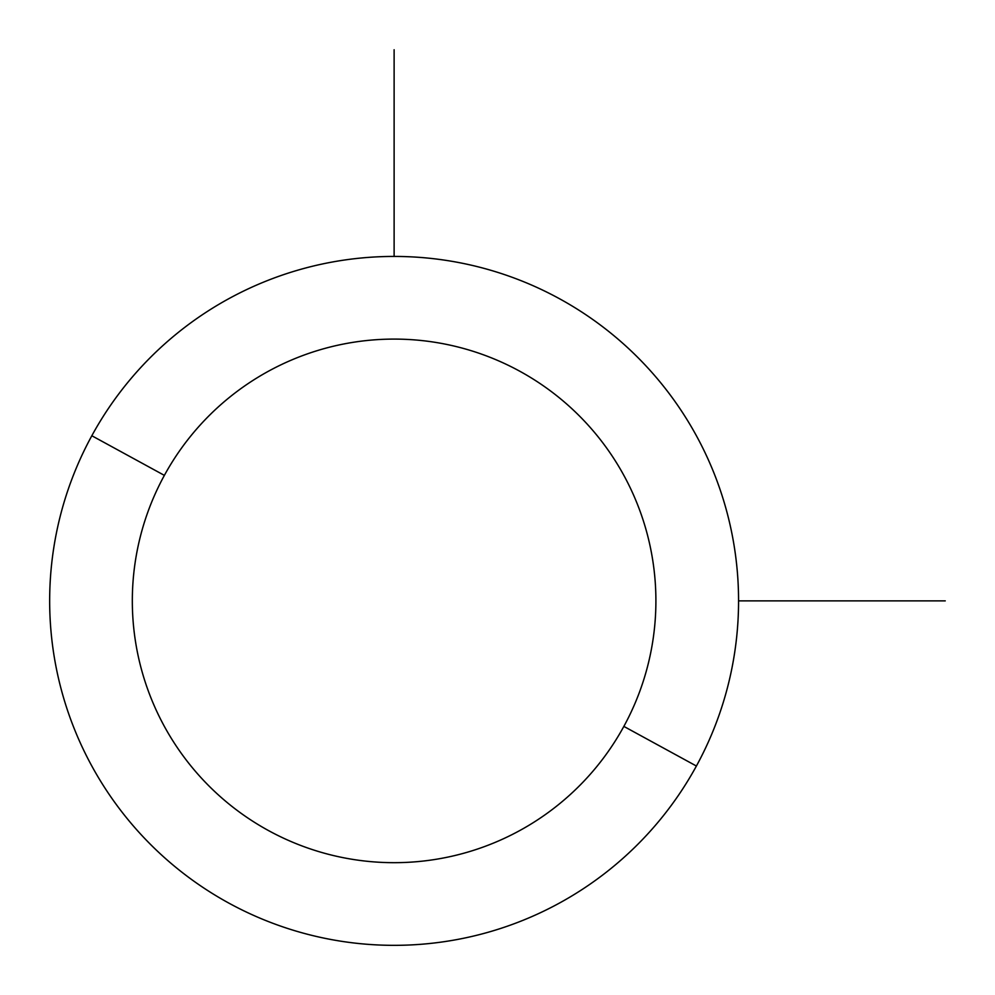 <?xml version="1.0" encoding="UTF-8"?>
<svg xmlns="http://www.w3.org/2000/svg" width="995" height="995" viewBox="0 0 995 995"><rect width="100%" height="100%" fill="white"/><g stroke="black" fill="none" stroke-linecap="round" stroke-linejoin="round"><path stroke-width="1.49" d="M696.4 766.026L623.853 726.4A261.784 261.784 0 0 0 519.626 371.147A261.784 261.784 0 0 0 164.374 475.374L91.826 435.748A344.457 344.457 0 0 1 559.252 298.599A344.457 344.457 0 0 1 696.4 766.026A344.457 344.457 0 0 1 228.974 903.174A344.457 344.457 0 0 1 91.826 435.748L164.374 475.374A261.784 261.784 0 0 0 268.6 830.626A261.784 261.784 0 0 0 623.853 726.4L696.4 766.026A344.457 344.457 0 0 0 559.252 298.599A344.457 344.457 0 0 0 91.826 435.748A344.457 344.457 0 0 0 228.974 903.174A344.457 344.457 0 0 0 696.4 766.026M623.853 726.4A261.784 261.784 0 0 1 268.6 830.626A261.784 261.784 0 0 1 164.374 475.374A261.784 261.784 0 0 1 519.626 371.147A261.784 261.784 0 0 1 623.853 726.4M738.576 600.88L945.25 600.88M394.119 256.424L394.119 49.75"/></g></svg>
